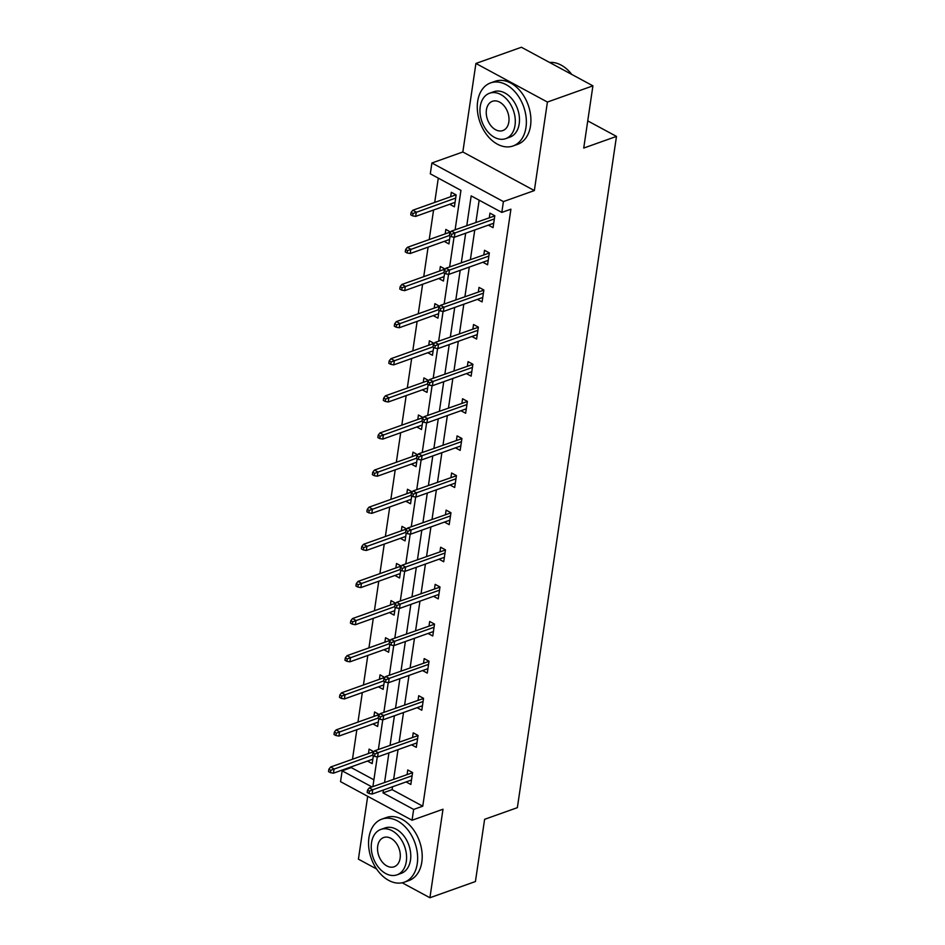 <?xml version="1.0" encoding="UTF-8"?>
<svg xmlns="http://www.w3.org/2000/svg" width="945" height="945" viewBox="0 0 945 945"><rect width="100%" height="100%" fill="white"/><g stroke="black" fill="none" stroke-linecap="round" stroke-linejoin="round"><path stroke-width="1.42" d="M367.688 796.316L358.415 859.159L376.559 868.951M402.192 882.784L429.916 897.75L442.992 809.239L412.055 820.248L340.543 781.657L342.149 770.836L371.964 786.925M592.917 85.841L547.415 102.048L475.914 63.457L521.404 47.25L592.917 85.841L583.726 148.07L616.483 136.399L517.364 807.656L484.608 819.315L475.418 881.543L429.916 897.75M351.363 766.808L351.245 767.588L342.149 770.836M438.291 178.132L434.7 202.431M433.578 210.003L429.219 239.558M428.097 247.129L423.738 276.672M422.616 284.244L418.257 313.799M417.135 321.371L412.776 350.914M411.654 358.486L407.295 388.041M406.173 395.612L401.814 425.155M400.692 432.727L396.333 462.27M395.211 469.842L390.852 499.397M389.73 506.969L385.371 536.512M384.249 544.084L379.89 573.639M378.768 581.21L374.409 610.753M373.287 618.325L368.928 647.88M367.806 655.452L363.447 684.995M362.325 692.567L357.966 722.11M356.844 729.694L352.485 759.237M455.112 229.789L460.936 190.358L430.306 173.821L431.9 162.989L503.413 201.592L501.819 212.412L471.177 195.887L466.783 225.631M475.914 63.457L462.837 151.98L431.9 162.989M616.483 136.399L587.743 120.889M482.871 262.249L487.573 264.789L489.333 252.894L484.502 250.283L483.84 254.725M471.909 336.491L476.611 339.031L478.371 327.124L473.539 324.525L472.878 328.966M460.947 410.732L465.649 413.26L467.397 401.365L462.566 398.766L461.916 403.208M449.985 484.962L454.687 487.502L456.435 475.607L451.604 472.996L450.954 477.449M439.023 559.204L443.725 561.743L445.473 549.848L440.642 547.238L439.992 551.691M428.05 633.445L432.763 635.985L434.511 624.09L429.68 621.479L429.03 625.933M417.088 707.687L421.789 710.227L423.549 698.331L418.718 695.721L418.068 700.162M406.126 781.928L410.827 784.468L412.587 772.573L407.756 769.962L407.106 774.404M479.162 200.186L475.89 222.394M474.768 229.966L470.409 259.509M469.287 267.092L464.928 296.635M463.806 304.207L459.447 333.75M458.325 341.322L453.966 370.877M452.844 378.449L448.473 407.992M447.363 415.564L442.992 445.119M441.882 452.69L437.511 482.233M436.401 489.805L432.03 519.348M430.92 526.932L426.549 556.475M425.439 564.047L421.068 593.59M419.958 601.162L415.587 630.717M414.477 638.288L410.106 667.832M408.996 675.403L404.625 704.958M403.515 712.53L399.144 742.073M398.034 749.645L393.663 779.188M392.541 786.772L392.116 789.654L422.758 806.191L510.914 209.176L501.819 212.412M411.607 744.814L416.308 747.341L418.068 735.446L413.237 732.836L412.587 737.289M422.569 670.572L427.282 673.1L429.03 661.205L424.199 658.606L423.549 663.047M433.542 596.33L438.244 598.87L439.992 586.963L435.161 584.364L434.511 588.806M444.504 522.089L449.206 524.629L450.954 512.733L446.123 510.123L445.473 514.564M455.466 447.847L460.168 450.387L461.916 438.492L457.085 435.881L456.435 440.323M466.428 373.606L471.13 376.145L472.89 364.25L468.058 361.64L467.397 366.093M477.39 299.364L482.092 301.904L483.852 290.009L479.02 287.398L478.359 291.851M488.352 225.123L493.054 227.662L494.814 215.767L489.982 213.157L489.321 217.61M422.758 806.191L413.65 809.428L412.055 820.248M462.837 151.98L534.35 190.571L547.415 102.048M534.35 190.571L503.413 201.592M383.446 790.008L383.02 792.89L413.65 809.428M465.672 233.202L461.302 262.757M460.191 270.329L455.821 299.872M454.71 307.444L450.34 336.999M449.229 344.571L444.859 374.114M443.748 381.685L439.378 411.24M438.267 418.812L433.897 448.355M432.786 455.927L428.416 485.47M427.294 493.054L422.935 522.597M421.813 530.169L417.454 559.712M416.332 567.284L411.973 596.838M410.851 604.41L406.492 633.953M405.37 641.525L401.011 671.08M399.889 678.652L395.53 708.195M394.408 715.767L390.049 745.31M388.927 752.893L384.568 782.436M372.897 786.594L377.279 756.874M378.378 749.479L382.76 719.759M383.859 712.353L388.241 682.633M389.34 675.238L393.722 645.518M394.821 638.111L399.203 608.391M400.302 600.996L404.684 571.276M405.783 563.87L410.165 534.161M411.264 526.755L415.646 497.035M416.745 489.628L421.127 459.92M422.226 452.513L426.608 422.793M427.707 415.398L432.089 385.678M433.188 378.272L437.582 348.551M438.669 341.157L443.063 311.437M444.15 304.03L448.544 274.322M449.631 266.915L454.025 237.195M351.245 767.588L373.889 779.814M450.67 196.749L451.32 192.296L456.151 194.906L454.403 206.801L449.702 204.262M445.189 233.864L445.839 229.422L450.659 232.127M450.08 236.049L448.922 243.928L444.221 241.388M439.708 270.991L440.358 266.537L444.906 268.994M444.599 273.176L443.441 281.043L438.74 278.503M434.228 308.105L434.877 303.664L439.697 306.369M439.118 310.291L437.96 318.17L433.259 315.63M428.746 345.232L429.396 340.779L434.216 343.496M433.637 347.417L432.479 355.285L427.778 352.745M423.265 382.347L423.915 377.906L428.735 380.611M428.156 384.532L426.998 392.399L422.297 389.872M417.784 419.462L418.434 415.02L422.982 417.477M422.675 421.647L421.517 429.526L416.804 426.986M412.303 456.589L412.953 452.135L417.773 454.852M417.194 458.774L416.036 466.641L411.323 464.101M406.822 493.703L407.472 489.262L412.292 491.967M411.713 495.889L410.543 503.768L405.842 501.228M401.341 530.83L401.991 526.377L406.811 529.094M406.232 533.015L405.062 540.883L400.361 538.343M395.861 567.945L396.51 563.504L401.058 565.949M400.751 570.13L399.581 578.009L394.88 575.47M390.368 605.072L391.029 600.618L395.849 603.335M395.27 607.257L394.1 615.124L389.399 612.584M384.887 642.187L385.548 637.745L390.096 640.19M389.789 644.372L388.619 652.251L383.918 649.711M379.406 679.301L380.067 674.86L384.887 677.565M384.308 681.499L383.138 689.366L378.437 686.826M373.925 716.428L374.586 711.975L379.406 714.692M378.827 718.613L377.657 726.481L372.956 723.953M368.444 753.543L369.105 749.101L373.925 751.807M373.346 755.728L372.176 763.607L367.475 761.068M392.116 789.654L383.02 792.89M412.563 772.703L369.259 787.894L372.732 789.772L412.126 775.739M369.46 791.142L367.522 790.103L367.168 792.477L369.105 793.528L369.46 791.142L372.732 789.772L372.106 794.048L411.488 780.015M369.259 787.894L367.522 790.103M369.105 793.528L372.106 794.048M328.872 769.242L328.517 771.616L330.455 772.667L330.797 770.281L328.872 769.242L330.608 767.033L334.081 768.911L333.443 773.187L372.838 759.154M330.797 770.281L372.684 755.149M330.608 767.033L373.641 751.7M333.443 773.187L330.455 772.667M368.94 837.613A33.477 23.176 -109.6 0 0 378.484 871.573A33.477 23.176 -109.6 0 0 404.33 882.181A33.477 23.176 -109.6 0 0 417.253 863.695A33.477 23.176 -109.6 0 0 407.72 829.734A33.477 23.176 -109.6 0 0 381.863 819.126A33.477 23.176 -109.6 0 0 368.94 837.613M404.33 882.181L408.878 880.563A33.477 23.176 -109.6 0 0 421.813 862.076A33.477 23.176 -109.6 0 0 412.268 828.115A33.477 23.176 -109.6 0 0 386.422 817.508L381.863 819.126M380.823 829.438L385.017 827.95A24.097 16.691 70.4 0 1 403.621 835.593A24.097 16.691 70.4 0 1 410.496 860.044A24.097 16.691 70.4 0 1 401.188 873.357L397.006 874.846A24.097 16.691 -109.6 0 0 406.303 861.533A24.097 16.691 -109.6 0 0 399.44 837.081A24.097 16.691 -109.6 0 0 380.823 829.438A24.097 16.691 -109.6 0 0 371.515 842.763A24.097 16.691 -109.6 0 0 378.39 867.203A24.097 16.691 -109.6 0 0 397.006 874.846M400.125 858.19A15.533 10.749 -109.6 0 0 395.695 842.444A15.533 10.749 -109.6 0 0 383.705 837.518A15.533 10.749 -109.6 0 0 377.705 846.094A15.533 10.749 -109.6 0 0 382.134 861.852A15.533 10.749 -109.6 0 0 394.124 866.778A15.533 10.749 -109.6 0 0 400.125 858.19M477.662 101.398A33.477 23.176 -109.6 0 0 487.195 135.359A33.477 23.176 -109.6 0 0 513.052 145.967A33.477 23.176 -109.6 0 0 525.975 127.48A33.477 23.176 -109.6 0 0 516.431 93.531A33.477 23.176 -109.6 0 0 490.585 82.912A33.477 23.176 -109.6 0 0 477.662 101.398M513.052 145.967L517.6 144.349A33.477 23.176 -109.6 0 0 530.523 125.862A33.477 23.176 -109.6 0 0 520.978 91.901A33.477 23.176 -109.6 0 0 495.133 81.294L490.585 82.912M489.545 93.236L493.727 91.736A24.097 16.691 70.4 0 1 512.344 99.379A24.097 16.691 70.4 0 1 519.207 123.83A24.097 16.691 70.4 0 1 509.898 137.143L505.717 138.631A24.097 16.691 -109.6 0 0 515.025 125.319A24.097 16.691 -109.6 0 0 508.15 100.879A24.097 16.691 -109.6 0 0 489.545 93.236A24.097 16.691 -109.6 0 0 480.237 106.549A24.097 16.691 -109.6 0 0 487.1 130.989A24.097 16.691 -109.6 0 0 505.717 138.631M508.835 121.988A15.533 10.749 -109.6 0 0 504.417 106.23A15.533 10.749 -109.6 0 0 492.416 101.304A15.533 10.749 -109.6 0 0 486.415 109.88A15.533 10.749 -109.6 0 0 490.845 125.638A15.533 10.749 -109.6 0 0 502.834 130.564A15.533 10.749 -109.6 0 0 508.835 121.988M571.772 74.431A33.477 23.176 -109.6 0 0 549.577 62.453M418.044 735.588L374.74 750.767L378.213 752.645L417.607 738.612M374.941 754.027L373.003 752.976L372.649 755.362L374.586 756.402L374.941 754.027L378.213 752.645L377.587 756.933L416.969 742.9M374.74 750.767L373.003 752.976M374.586 756.402L377.587 756.933M423.525 698.461L380.221 713.652L383.694 715.53L423.088 701.497M380.422 716.901L378.484 715.861L378.13 718.235L380.067 719.287L380.422 716.901L383.694 715.53L383.068 719.806L422.45 705.773M380.221 713.652L378.484 715.861M380.067 719.287L383.068 719.806M334.353 732.115L333.998 734.501L335.936 735.541L336.278 733.166L334.353 732.115L336.089 729.906L339.562 731.784L338.936 736.072L378.319 722.039M336.278 733.166L378.165 718.035M336.089 729.906L379.122 714.574M338.936 736.072L335.936 735.541M339.834 695L339.479 697.375L341.417 698.426L341.759 696.04L339.834 695L341.57 692.791L345.043 694.669L344.417 698.946L383.8 684.912M341.759 696.04L383.646 680.92M341.57 692.791L384.603 677.459M344.417 698.946L341.417 698.426M429.018 661.346L385.702 676.525L389.175 678.404L428.569 664.37M385.903 679.786L383.965 678.746L383.611 681.121L385.548 682.16L385.903 679.786L389.175 678.404L388.549 682.692L427.931 668.658M385.702 676.525L383.965 678.746M385.548 682.16L388.549 682.692M345.315 657.885L344.96 660.26L346.898 661.299L347.252 658.925L345.315 657.885L347.051 655.665L350.524 657.543L349.898 661.831L389.281 647.797M347.252 658.925L389.127 643.793M347.051 655.665L390.084 640.332M349.898 661.831L346.898 661.299M434.499 624.232L391.183 639.411L394.656 641.289L434.05 627.256M391.384 642.659L389.446 641.62L389.092 644.006L391.029 645.045L391.384 642.659L394.656 641.289L394.03 645.565L433.412 631.543M391.183 639.411L389.446 641.62M391.029 645.045L394.03 645.565M350.796 620.759L350.441 623.145L352.379 624.184L352.733 621.798L350.796 620.759L352.532 618.55L356.005 620.428L355.379 624.704L394.762 610.683M352.733 621.798L394.608 606.678M352.532 618.55L395.565 603.217M355.379 624.704L352.379 624.184M439.98 587.105L396.664 602.284L400.137 604.162L439.531 590.141M396.865 605.544L394.927 604.505L394.573 606.879L396.51 607.918L396.865 605.544L400.137 604.162L399.511 608.45L438.893 594.417M396.664 602.284L394.927 604.505M396.51 607.918L399.511 608.45M356.277 583.644L355.922 586.018L357.86 587.058L358.214 584.683L356.277 583.644L358.013 581.423L361.486 583.301L360.86 587.589L400.243 573.556M358.214 584.683L400.089 569.552M358.013 581.423L401.046 566.102M360.86 587.589L357.86 587.058M445.461 549.99L402.145 565.169L405.618 567.047L445.012 553.014M402.346 568.429L400.408 567.378L400.054 569.764L401.991 570.804L402.346 568.429L405.618 567.047L404.992 571.335L444.374 557.302M402.145 565.169L400.408 567.378M401.991 570.804L404.992 571.335M361.758 546.517L361.403 548.903L363.341 549.943L363.695 547.568L361.758 546.517L363.494 544.308L366.967 546.186L366.341 550.474L405.724 536.441M363.695 547.568L405.57 532.437M363.494 544.308L406.527 528.976M366.341 550.474L363.341 549.943M450.942 512.863L407.626 528.054L411.099 529.932L450.493 515.899M407.827 531.303L405.889 530.263L405.535 532.637L407.472 533.689L407.827 531.303L411.099 529.932L410.473 534.208L449.855 520.175M407.626 528.054L405.889 530.263M407.472 533.689L410.473 534.208M367.239 509.402L366.884 511.777L368.822 512.828L369.176 510.442L367.239 509.402L368.975 507.193L372.448 509.071L371.822 513.348L411.205 499.314M369.176 510.442L411.051 495.31M368.975 507.193L412.008 491.861M371.822 513.348L368.822 512.828M456.423 475.748L413.107 490.928L416.58 492.806L455.974 478.772M413.308 494.188L411.37 493.136L411.028 495.523L412.953 496.562L413.308 494.188L416.58 492.806L415.954 497.094L455.336 483.06M413.107 490.928L411.37 493.136M412.953 496.562L415.954 497.094M372.72 472.276L372.365 474.662L374.303 475.701L374.657 473.327L372.72 472.276L374.456 470.067L377.929 471.945L377.303 476.233L416.686 462.199M374.657 473.327L416.532 458.195M374.456 470.067L417.489 454.734M377.303 476.233L374.303 475.701M461.904 438.622L418.588 453.813L422.072 455.691L461.455 441.658M418.789 457.061L416.851 456.022L416.509 458.396L418.434 459.447L418.789 457.061L422.072 455.691L421.435 459.967L460.817 445.934M418.588 453.813L416.851 456.022M418.434 459.447L421.435 459.967M378.201 435.161L377.846 437.535L379.784 438.586L380.138 436.2L378.201 435.161L379.937 432.952L383.41 434.83L382.784 439.106L422.167 425.073M380.138 436.2L422.013 421.08M379.937 432.952L422.97 417.619M382.784 439.106L379.784 438.586M467.385 401.507L424.069 416.686L427.553 418.564L466.936 404.531M424.27 419.946L422.332 418.907L421.99 421.281L423.915 422.32L424.27 419.946L427.553 418.564L426.916 422.852L466.298 408.819M424.069 416.686L422.332 418.907M423.915 422.32L426.916 422.852M383.682 398.046L383.327 400.42L385.265 401.46L385.619 399.085L383.682 398.046L385.418 395.825L388.891 397.703L388.265 401.991L427.648 387.958M385.619 399.085L427.494 383.954M385.418 395.825L428.451 380.492M388.265 401.991L385.265 401.46M472.866 364.38L429.55 379.571L433.034 381.449L472.417 367.416M429.751 382.819L427.813 381.78L427.471 384.166L429.396 385.206L429.751 382.819L433.034 381.449L432.397 385.725L471.779 371.704M429.55 379.571L427.813 381.78M429.396 385.206L432.397 385.725M389.163 360.919L388.808 363.305L390.746 364.345L391.1 361.959L389.163 360.919L390.899 358.71L394.372 360.588L393.746 364.864L433.129 350.843M391.1 361.959L432.975 346.839M390.899 358.71L433.932 343.378M393.746 364.864L390.746 364.345M478.347 327.265L435.031 342.444L438.515 344.323L477.898 330.301M435.232 345.705L433.294 344.665L432.952 347.039L434.877 348.079L435.232 345.705L438.515 344.323L437.878 348.611L477.26 334.577M435.031 342.444L433.294 344.665M434.877 348.079L437.878 348.611M394.644 323.804L394.289 326.179L396.227 327.218L396.581 324.844L394.644 323.804L396.38 321.583L399.853 323.462L399.227 327.75L438.61 313.716M396.581 324.844L438.456 309.712M396.38 321.583L439.413 306.263M399.227 327.75L396.227 327.218M483.828 290.15L440.512 305.329L443.996 307.208L483.379 293.174M440.713 308.59L438.775 307.538L438.433 309.925L440.358 310.964L440.713 308.59L443.996 307.208L443.359 311.496L482.741 297.462M440.512 305.329L438.775 307.538M440.358 310.964L443.359 311.496M400.125 286.678L399.782 289.064L401.708 290.103L402.062 287.729L400.125 286.678L401.861 284.469L405.334 286.347L404.708 290.635L444.091 276.601M402.062 287.729L443.937 272.597M401.861 284.469L444.894 269.136M404.708 290.635L401.708 290.103M489.309 253.024L445.993 268.215L449.477 270.081L488.86 256.06M446.194 271.463L444.256 270.424L443.914 272.798L445.839 273.849L446.194 271.463L449.477 270.081L448.84 274.369L488.222 260.336M445.993 268.215L444.256 270.424M445.839 273.849L448.84 274.369M405.606 249.563L405.263 251.937L407.189 252.988L407.543 250.602L405.606 249.563L407.342 247.354L410.827 249.22L410.189 253.508L449.572 239.475M407.543 250.602L449.418 235.47M407.342 247.354L450.375 232.021M410.189 253.508L407.189 252.988M494.79 215.909L451.474 231.088L454.958 232.966L494.341 218.933M451.675 234.348L449.749 233.297L449.395 235.683L451.32 236.722L451.675 234.348L454.958 232.966L454.321 237.254L493.715 223.221M451.474 231.088L449.749 233.297M451.32 236.722L454.321 237.254M411.087 212.436L410.744 214.822L412.67 215.862L413.024 213.487L411.087 212.436L412.823 210.227L416.308 212.105L415.67 216.393L455.053 202.36M413.024 213.487L455.691 198.072M412.823 210.227L455.856 194.894M415.67 216.393L412.67 215.862"/></g></svg>
